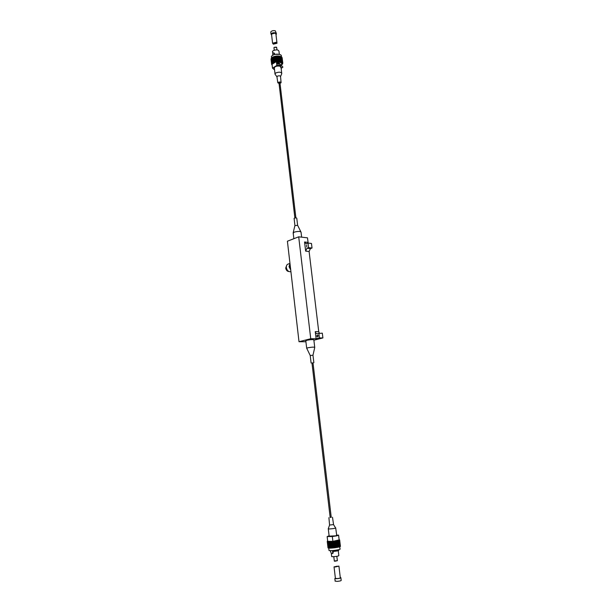 <?xml version="1.0" encoding="UTF-8"?>
<svg xmlns="http://www.w3.org/2000/svg" width="612" height="612" viewBox="0 0 612 612"><rect width="100%" height="100%" fill="white"/><g stroke="black" fill="none" stroke-linecap="round" stroke-linejoin="round"><path stroke-width="0.92" d="M288.879 271.514C287.212 271.391 286.156 270.244 285.705 268.071L286.691 265.317M290.279 271.751L290.907 271.529L290.279 271.751C288.229 271.69 286.921 270.313 286.355 267.62C286.232 265.585 286.906 264.369 288.367 263.986L289.966 263.412M290.731 270.014L289.04 266.664L289.981 263.535M290.639 269.249L289.507 266.702L290.073 264.308M317.36 335.001L317.36 335.001C318.286 335.414 318.362 336.057 317.59 336.906L317.59 336.906C316.664 336.485 316.588 335.85 317.36 335.001L317.605 335.001M306.589 245.052L306.734 246.904L306.589 245.052M279.829 82.834L278.973 82.842M297.6 225.162L296.782 218.262C296.621 217.834 295.825 217.811 294.403 218.178L294.112 218.576M300.806 231.688L297.639 225.338L294.9 225.621M301.104 232.292C300.5 231.175 298.151 231.137 294.081 232.178L293.217 233.264M331.1 517.324L330.296 517.415M312.877 362.878L312.097 362.97M313.015 362.954L311.975 363.077M313.857 362.687L312.977 355.212L310.215 355.534M312.992 355.144L314.752 347.455C314.331 346.928 311.959 347.05 307.637 347.823L306.803 348.435M314.713 347.203L313.857 339.966C313.443 339.392 311.08 339.507 306.757 340.295L305.816 340.915M313.887 340.211L322.899 337.939L322.317 333.173L317.184 333.571C316.175 333.678 315.532 333.027 315.264 331.62L316.113 338.757L310.743 338.734L298.702 236.821L307.469 237.831L308.196 243.094M312.028 248.028L311.477 243.454L308.02 243.079L308.57 247.669L312.028 248.028L310.429 248.617L309.106 251.486L318.737 331.658L319.357 333.142M308.02 243.079L306.237 243.737L304.562 241.992L305.656 251.134L306.972 248.258L310.429 248.617M318.837 333.142L319.418 337.923L322.899 337.939M319.418 337.923L316.113 338.757M305.908 341.733L299.008 341.726L310.743 338.734M299.008 341.726L287.403 241.212L298.702 236.821M308.57 247.669L306.972 248.258M281.092 67.901L280.051 66.195C277.335 65.752 275.354 66.241 274.115 67.657L274.406 68.697M281 65.553L279.806 64.107L276.678 64.038M276.387 61.575L280.564 61.72L282.323 63.457L281.023 65.002M282.193 62.699L281.765 63.449M271.644 57.872L271.368 56.488C273.097 54.453 275.874 53.764 279.699 54.414C281.145 54.912 281.696 55.623 281.352 56.556L281.39 56.893M272.08 64.543L272.501 68.139L274.536 69.814M282.323 63.457L282.377 63.419C282.055 61.789 280.059 61.162 276.387 61.552L276.846 65.43L272.501 68.139M281.145 68.322L282.836 67.274C282.522 65.66 280.518 65.04 276.846 65.43M272.049 64.283L276.387 61.552M272.103 64.245L272.218 63.778C272.791 62.745 274.161 62.019 276.333 61.59M272.179 65.377L271.659 64.031L272.814 62.638L275.293 61.59L278.33 61.192L281.046 61.583L282.614 62.615L282.583 64.008L281.061 65.293M272.133 63.22L271.521 58.002L272.332 63.021M271.827 63.625L271.353 58.209L271.965 63.419M271.659 64.031L271.055 58.821L271.728 63.832M271.629 64.436L271.024 59.234L271.629 64.237M282.178 57.995L282.805 63.197M282.01 57.589L282.775 62.998M282.094 57.605L282.713 62.806M281.711 57.214L282.614 62.615M281.864 57.23L282.484 62.439M281.291 56.893L282.316 62.271M281.497 56.893L282.124 62.11M280.747 56.618L281.268 56.74L281.895 61.957M281.015 56.602L281.642 61.82M273.105 62.455L272.493 57.23L276.402 56.036L280.732 56.472L281.352 61.69M280.426 56.358L281.046 61.583M280.089 56.25L280.709 61.475M279.738 56.166L280.357 61.391M279.355 56.09L279.975 61.322M278.973 56.036L279.592 61.269M278.559 55.998L279.179 61.223M278.146 55.967L278.766 61.2M277.71 55.96L278.33 61.192M277.282 55.967L277.902 61.2M276.838 55.998L277.45 61.231M276.402 56.036L277.014 61.269M275.951 56.097L276.57 61.33M275.522 56.166L276.142 61.399M275.086 56.25L275.706 61.483M274.673 56.358L275.293 61.59M274.26 56.472L274.872 61.705M273.87 56.602L274.49 61.827M273.495 56.748L274.107 61.973M273.143 56.893L273.755 62.126M272.799 57.061L273.411 62.286M272.562 62.822L271.95 57.605L272.516 57.375M272.202 57.421L272.814 62.638M273.12 57.046L273.732 62.271M273.801 56.748L274.413 61.98M274.551 56.503L275.171 61.736M275.354 56.304L275.974 61.537M276.196 56.166L276.808 61.399M277.037 56.09L277.657 61.322M277.879 56.075L278.491 61.299M278.682 56.12L279.294 61.345M279.432 56.227L280.051 61.452M280.112 56.396L280.732 61.621M282.308 62.906L282.369 63.426M274.214 47.346L276.31 47.101M276.938 49.863L276.693 47.43L274.252 47.323L273.992 47.981M276.586 63.258C278.605 62.967 279.738 63.266 279.982 64.161M273.908 52.992L274.459 53.389L274 53.244L274.122 54.323L279.554 54.376M274 53.244L273.457 52.861L272.814 53.252L272.684 55.218M272.608 52.211L272.516 51.4L273.22 50.658C276.586 49.411 278.514 49.679 279.003 51.454L279.332 54.246M274.459 53.389L274.551 54.17M276.486 62.378C280.036 62.019 281.826 62.646 281.849 64.252L280.939 64.826M281.665 62.233L281.757 63.426M273.908 62.34L272.814 63.028M272.57 63.273L272.638 63.908M278.98 82.949L279.959 82.834M279.041 83.477L277.802 82.735L278.169 82.383C279.891 81.779 280.862 81.901 281.092 82.735L280.021 83.362M276.968 77.051L277.305 76.217C279.21 75.544 280.288 75.681 280.548 76.615L281.061 82.36M275.561 74.894L274.918 73.975L275.737 72.981C279.271 71.719 281.283 71.971 281.78 73.723M280.403 66.326L281.053 67.549L281.688 72.927M274.36 68.345L274.704 66.999M329.141 536.127L335.713 535.837L336.569 535.255M339.737 546.776L339.981 548.865C340.517 549.063 340.027 549.354 338.52 549.721C334.427 550.525 331.26 550.792 329.026 550.517L328.988 550.157M338.597 535.248L339.147 539.899L332.89 541.337L332.324 536.533L336.914 535.821L338.581 535.133L336.562 535.148M327.695 541.268L327.152 536.563L332.324 536.533M329.103 535.837L327.152 536.563M332.89 541.337L327.703 541.345M332.821 541.337L327.772 541.345M339.125 539.692L339.614 540.006L338.597 540.427L333.624 541.306L328.499 541.628L327.321 541.467L327.68 541.092M338.306 540.503L339.079 546.998L334.879 547.763L330.679 548.123L329.914 541.612M331.084 548.107L330.327 541.597M331.528 548.077L330.763 541.574M331.972 548.054L331.207 541.543M332.446 548.015L331.681 541.505M332.92 547.977L332.155 541.459M333.41 547.931L332.645 541.413M333.892 547.878L333.127 541.36M334.397 547.824L333.624 541.306M334.879 547.763L334.114 541.245M335.376 547.694L334.603 541.184M335.843 547.625L335.078 541.115M336.325 547.556L335.552 541.039M336.768 547.48L336.003 540.97M337.22 547.403L336.447 540.893M337.633 547.327L336.86 540.817M338.038 547.243L337.266 540.74M338.405 547.159L337.633 540.664M338.765 547.082L337.992 540.58M338.849 540.35L339.622 546.837L338.597 540.427M339.27 540.205L339.851 546.761L339.079 540.274M339.538 540.067L340.195 546.608L339.423 540.128M339.652 539.945L340.425 546.409L339.614 540.006M340.425 546.355L339.652 539.891M328.07 547.893L327.229 541.314M328.001 547.893L327.252 541.421M328.323 547.977L327.321 541.467M328.177 547.985L327.428 541.505M328.721 548.046L328.323 548.023L327.573 541.543M328.506 548.061L327.749 541.574M329.248 548.084L328.721 548.084L327.963 541.597M328.973 548.107L328.208 541.612M329.906 548.092L329.256 548.123L328.499 541.628M329.562 548.13L328.805 541.635M330.679 548.123L329.914 548.138L329.149 541.635M330.273 548.13L329.516 541.628M338.405 547.12L337.64 540.618M337.686 547.273L336.921 540.771M336.883 547.426L336.11 540.916M336.011 547.572L335.238 541.062M335.085 547.702L334.32 541.192M334.144 547.817L333.379 541.306M333.203 547.916L332.438 541.406M332.293 547.992L331.528 541.482M331.421 548.054L330.664 541.543M330.625 548.084L329.868 541.582M337.327 560.714L334.649 561.265M334.305 560.959L337.38 560.646L336.814 556.339M332.676 553.531L333.188 552.743L332.676 553.531L331.344 553.562L330.434 551.152M338.252 550.678L338.826 555.528C338.597 556.124 336.531 556.515 332.622 556.721L331.666 556.369M333.188 552.743L333.043 551.481M338.75 549.668L338.811 550.173C338.91 550.701 336.822 551.144 332.553 551.511L332.714 552.858M331.23 517.301L330.159 517.431M331.222 517.186L330.143 517.316M332.492 517.232L333.555 524.583L329.585 525.05M335.697 527.873C335.445 528.332 333.295 528.707 329.248 528.982L328.262 528.745M335.72 528.064L336.738 535.538M275.706 42.626L273.411 43.215L273.885 43.834L276.173 43.245L275.706 42.626M273.334 44.194L277.007 43.253L276.257 42.266L272.577 43.207L273.334 44.194M276.938 42.687L275.92 34.104L275.171 33.102L271.506 34.05L271.575 34.624M270.833 32.666L270.749 31.954C271.674 30.784 273.182 30.393 275.262 30.784L276.349 33.408M271.636 35.175L270.994 34.043C271.919 32.88 273.426 32.49 275.507 32.872L276.433 34.111L275.989 34.654M337.067 566.199L334.963 566.72L337.067 566.199M335.544 566.926L338.926 566.1L334.045 566.857L335.544 566.926M335.391 578.302L336.921 578.592C339.308 578.378 340.433 578.088 340.303 577.728L338.949 566.284M340.899 577.889L341.182 580.298C341.351 580.757 339.958 581.117 337.021 581.385L335.131 581.01M340.28 577.529L340.869 577.636C341.029 578.08 339.645 578.439 336.707 578.707L334.848 578.6L335.361 578.103M315.264 331.62L318.737 331.658M309.106 251.486L305.656 251.134M304.562 241.992L308.012 242.375M273.962 53.007L273.526 52.877M273.924 53.122L274.375 53.259M332.308 553.569L332.767 553.462M333.142 552.934L332.668 553.049M278.957 82.735L294.892 218.033M294.089 218.377L294.923 225.484M294.938 225.461L293.202 232.682M293.156 232.728L293.859 238.703M330.166 517.477L311.959 362.931M311.095 363.008L310.207 355.457L306.666 348.151L305.778 340.639M331.237 517.324L313 362.839M301.066 232.338L301.639 237.158M279.944 82.727L295.894 217.91M281.13 66.823L281.229 67.68M282.216 63.824L282.109 62.937M271.544 57.979L271.368 56.488M272.745 53.359L272.516 51.4M274.252 50.176L273.954 47.637M280.594 76.439L281.619 73.983M274.995 73.715L274.268 67.527M276.869 76.745L274.918 73.975M277.802 82.735L276.907 76.615M328.743 548.092L329.026 550.517M330.373 550.647L330.465 551.427M333.808 556.691L334.32 561.066M331.329 553.539L331.689 556.622M328.912 517.653L329.593 525.15M329.554 525.134L328.208 528.906M328.3 528.936L329.18 536.456M333.563 524.683L335.567 527.85M270.749 31.954L270.994 34.043M272.577 43.207L271.506 34.05M335.162 581.27L334.848 578.6M334.045 566.857L335.414 578.508"/></g></svg>
